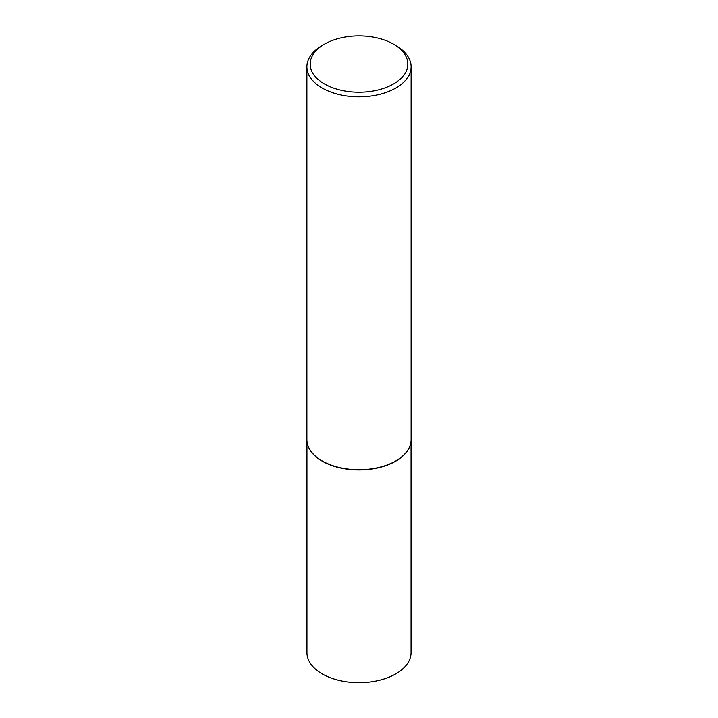 <?xml version="1.0" encoding="UTF-8"?>
<svg xmlns="http://www.w3.org/2000/svg" width="718" height="718" viewBox="0 0 718 718"><rect width="100%" height="100%" fill="white"/><g stroke="black" fill="none" stroke-linecap="round" stroke-linejoin="round"><path stroke-width="1.08" d="M410.678 443.527A52.055 30.057 180 0 1 410.651 443.643A52.055 30.057 180 0 1 375.882 468.324A52.055 30.057 180 0 1 322.194 461.144A52.055 30.057 180 0 1 307.349 443.643A52.055 30.057 180 0 1 307.322 443.527M411.055 440.996L411.055 652.626A52.055 30.057 180 0 1 378.924 680.386A52.055 30.057 180 0 1 322.194 673.879A52.055 30.057 180 0 1 306.945 652.626L306.945 440.996M411.109 66.774L411.109 439.649A52.109 30.084 180 0 1 410.705 443.401A52.109 30.084 180 0 1 375.891 468.109A52.109 30.084 180 0 1 322.158 460.929A52.109 30.084 180 0 1 307.295 443.401A52.109 30.084 180 0 1 306.891 439.649L306.891 66.774A52.109 30.084 180 0 1 322.158 45.503L324.491 44.148A48.797 28.173 0 0 0 324.491 83.997A48.797 28.173 0 0 0 393.509 83.997A48.797 28.173 0 0 0 393.509 44.148L395.842 45.503A52.109 30.084 180 0 1 411.109 66.774A52.109 30.084 180 0 1 378.942 94.57A52.109 30.084 180 0 1 322.158 88.045A52.109 30.084 180 0 1 306.891 66.774M395.842 45.503L393.509 44.148A48.797 28.173 0 0 0 324.491 44.148"/></g></svg>
